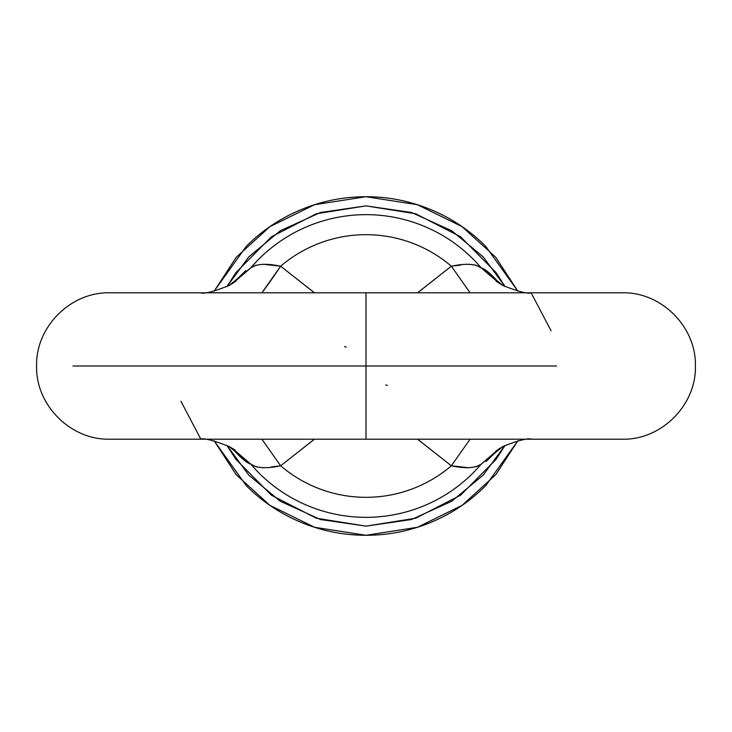<?xml version="1.0" encoding="UTF-8"?>
<svg xmlns="http://www.w3.org/2000/svg" width="732" height="732" viewBox="0 0 732 732"><rect width="100%" height="100%" fill="white"/><g stroke="black" fill="none" stroke-linecap="round" stroke-linejoin="round"><path stroke-width="1.1" d="M556.53 366L366 366L366 439.2L366 366L366 439.2L366 366L72.935 366L556.53 366M366 366L366 292.8L366 366M245.833 270.575L232.501 283.577L250.783 267.875A151.332 151.332 0 0 1 481.217 267.875C484.941 268.992 490.22 273.256 497.046 280.676L499.498 283.577L481.217 267.875A151.332 151.332 0 0 0 250.783 267.875L255.962 265.167M505.043 286.578L483.202 256.895L451.726 230.754L411.512 212.481L366 205.875L320.488 212.481L280.274 230.754L248.798 256.895L226.957 286.587M226.938 445.413L235.969 459.44L271.426 495.216L316.251 518.201L366 526.125L415.749 518.201L460.574 495.216L496.031 459.44L505.062 445.413M505.062 286.587L496.031 272.56L460.574 236.784L415.749 213.799L366 205.875L316.251 213.799L271.426 236.784L235.969 272.56L226.938 286.587M314.476 439.2L280.658 465.808A131.321 131.321 0 0 0 451.342 465.808L417.524 439.2M417.524 292.8L451.342 266.192A131.321 131.321 0 0 0 280.658 266.192L314.476 292.8M226.957 445.422L248.798 475.105L280.274 501.246L320.488 519.519L366 526.125L411.512 519.519L451.726 501.246L483.202 475.105L505.043 445.422M531.533 439.2C527.836 437.928 518.274 440.362 502.857 446.511L481.217 464.125A151.332 151.332 0 0 1 250.783 464.125A151.332 151.332 0 0 0 481.217 464.125L499.489 448.432L486.167 461.425M262.98 467.766L255.898 466.806L250.783 464.125C247.059 463.008 241.78 458.744 234.954 451.324L232.501 448.423L250.783 464.125L229.162 446.52C213.424 440.316 203.862 437.873 200.467 439.2L200.513 439.2M262.98 264.234L280.658 266.192A131.321 131.321 0 0 1 451.342 266.192L460.638 265.094M469.02 264.234L476.102 265.194L481.217 267.875L502.838 285.48C518.567 291.684 528.138 294.127 531.533 292.8L531.487 292.8M469.02 467.766L451.342 465.808C465.479 468.782 475.443 468.215 481.217 464.125L476.038 466.833M417.597 439.2L451.342 465.808L470.1 439.2L451.342 465.808A131.321 131.321 0 0 1 280.658 465.808L271.362 466.906M481.217 464.125L503.04 446.41L495.985 450.903M385.782 384.904L387.484 385.425M314.403 439.2L280.658 465.808L261.9 439.2L280.658 465.808C266.503 468.782 256.548 468.215 250.783 464.125L228.96 446.419L235.054 449.979M551.068 330.763L531.395 293.303M496.003 281.115L503.04 285.581L481.217 267.875C475.452 263.785 465.497 263.218 451.342 266.192L470.1 292.8L451.342 266.192L417.597 292.8M180.932 401.237L200.605 438.697M346.218 347.096L344.516 346.575M200.467 292.8C204.164 294.072 213.726 291.638 229.143 285.489L250.783 267.875C256.557 263.785 266.521 263.218 280.658 266.192A73.2 8.537 -56.6 0 1 261.9 292.8L280.658 266.192L314.403 292.8M250.783 267.875L228.96 285.59L236.006 281.106M214.128 291.235L236.244 257.298L269.925 226.627L314.513 204.74L365.918 196.725L417.322 204.695L461.947 226.545L495.665 257.188L517.817 291.126M517.872 440.765L495.747 474.72L462.038 505.391L417.423 527.278L366 535.275L314.577 527.278L269.962 505.391L236.253 474.72L214.128 440.765M517.826 291.126L485.691 246.309C469.825 230.434 451.516 218.2 430.782 209.608C410.039 201.016 388.445 196.725 366 196.725C343.555 196.725 321.961 201.016 301.218 209.608C280.484 218.2 262.175 230.434 246.309 246.309L214.174 291.126M214.174 440.874L246.309 485.691C262.175 501.566 280.484 513.8 301.218 522.392C321.961 530.984 343.555 535.275 366 535.275C388.445 535.275 410.039 530.984 430.782 522.392C451.516 513.8 469.825 501.566 485.691 485.691L517.826 440.874M695.4 366C696.425 405.07 661.344 440.216 622.2 439.2L109.8 439.2C70.656 440.216 35.575 405.07 36.6 366C35.575 326.93 70.656 291.784 109.8 292.8L622.2 292.8C661.344 291.784 696.425 326.93 695.4 366"/></g></svg>
